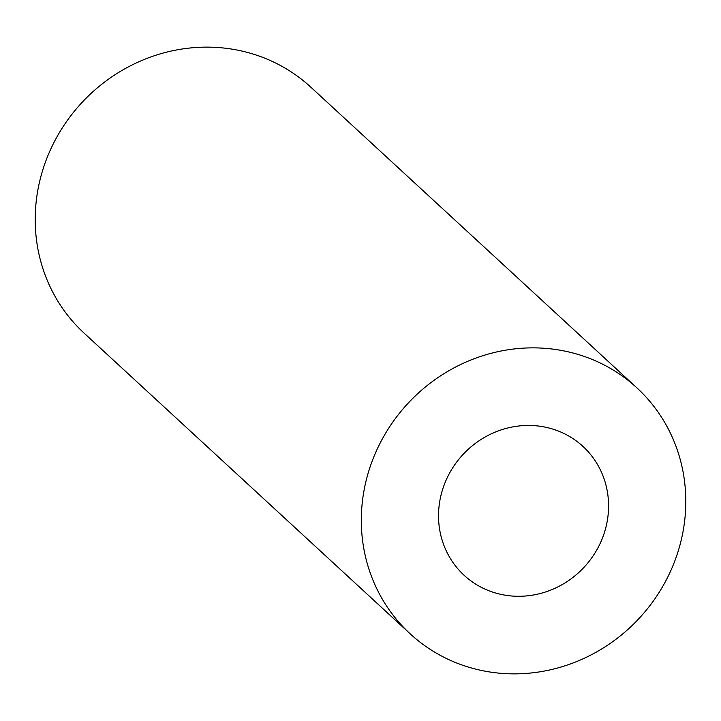 <?xml version="1.0" encoding="UTF-8"?>
<svg xmlns="http://www.w3.org/2000/svg" width="721" height="721" viewBox="0 0 721 721"><rect width="100%" height="100%" fill="white"/><g stroke="black" fill="none" stroke-linecap="round" stroke-linejoin="round"><path stroke-width="1.08" d="M608.136 514.668A87.656 82.726 132.7 0 0 582.974 446.434A87.656 82.726 132.7 0 0 494.606 432.357A87.656 82.726 132.7 0 0 438.972 507.07A87.656 82.726 132.7 0 0 464.135 575.304A87.656 82.726 132.7 0 0 552.502 589.372A87.656 82.726 132.7 0 0 608.136 514.668M362.158 503.618A167.254 157.845 132.7 0 0 410.168 633.822A167.254 157.845 132.7 0 0 578.792 660.679A167.254 157.845 132.7 0 0 684.95 518.111A167.254 157.845 132.7 0 0 636.94 387.907A167.254 157.845 132.7 0 0 468.317 361.059A167.254 157.845 132.7 0 0 362.158 503.618M636.94 387.907L310.832 87.178A167.254 157.845 132.7 0 0 142.208 60.321A167.254 157.845 132.7 0 0 36.05 202.889A167.254 157.845 132.7 0 0 84.06 333.093L410.168 633.822"/></g></svg>

